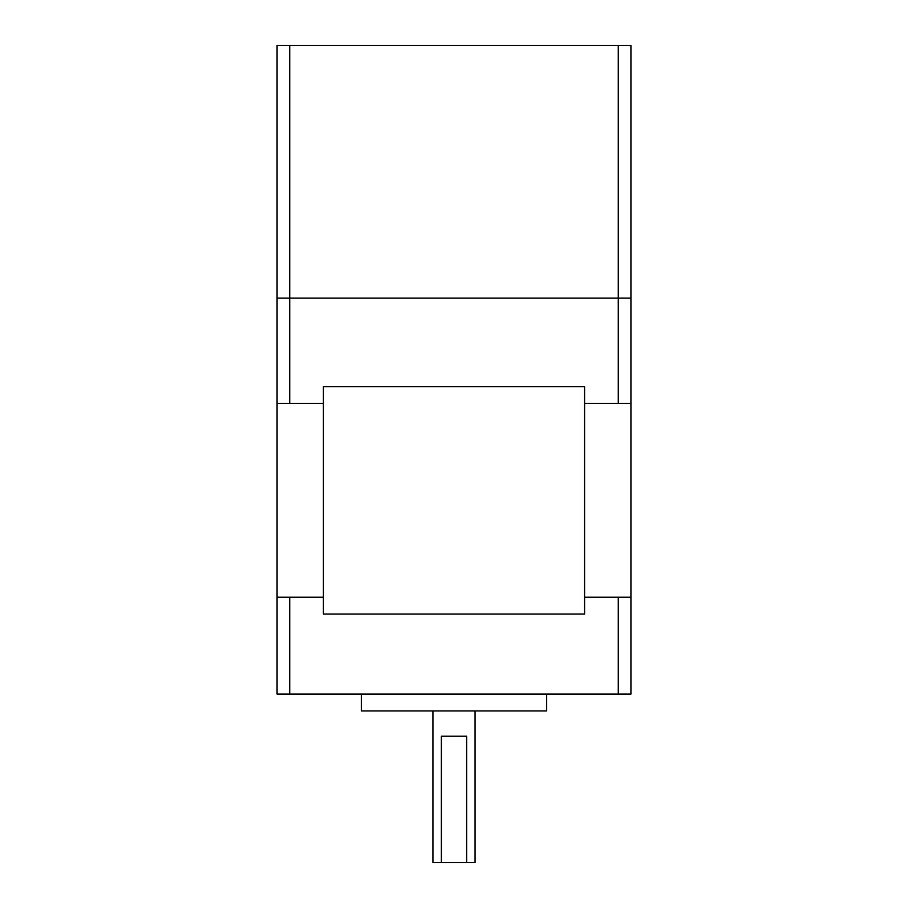 <?xml version="1.0" encoding="UTF-8"?>
<svg xmlns="http://www.w3.org/2000/svg" width="908" height="908" viewBox="0 0 908 908"><rect width="100%" height="100%" fill="white"/><g stroke="black" fill="none" stroke-linecap="round" stroke-linejoin="round"><path stroke-width="1.36" d="M289.72 403.447L277.076 403.447L277.076 298.142L289.72 298.142L289.72 403.447L323.418 403.447L323.418 386.604L323.418 614.069L584.582 614.069L323.418 614.069L323.418 597.226L289.72 597.226L289.72 694.109L277.076 694.109L277.076 597.226L289.72 597.226M277.076 403.447L277.076 597.226M618.28 403.447L618.28 298.142L630.924 298.142L630.924 403.447L584.582 403.447L584.582 386.604L323.418 386.604L584.582 386.604L584.582 614.069L584.582 597.226L630.924 597.226L630.924 694.109L289.72 694.109M630.924 403.447L630.924 597.226M289.72 298.142L630.924 298.142L630.924 45.4L618.28 45.4L618.28 298.142L277.076 298.142L277.076 45.4L289.72 45.4L289.72 298.142M475.066 710.953L475.066 862.6L466.633 862.6L466.633 736.229L441.367 736.229L441.367 862.6L432.934 862.6L432.934 710.953M546.673 694.109L546.673 710.953L361.327 710.953L361.327 694.109M618.28 694.109L618.28 597.226M441.367 862.6L466.633 862.6M289.72 45.4L618.28 45.4"/></g></svg>

